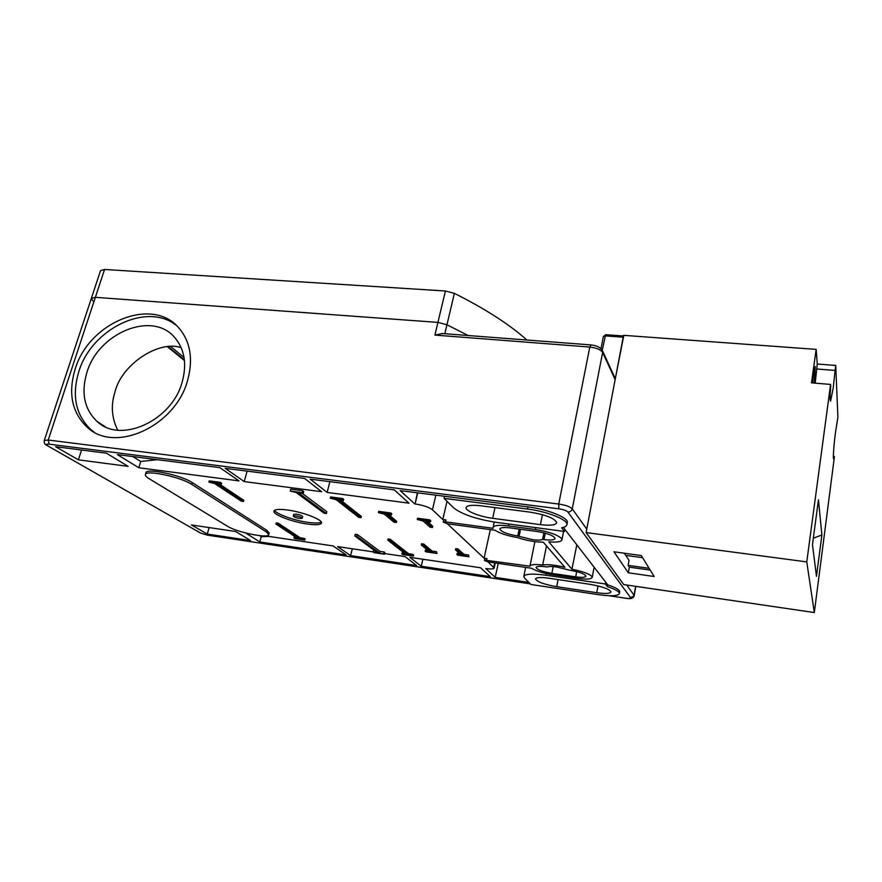 <?xml version="1.0" encoding="UTF-8"?>
<svg xmlns="http://www.w3.org/2000/svg" width="882" height="882" viewBox="0 0 882 882"><rect width="100%" height="100%" fill="white"/><g stroke="black" fill="none" stroke-linecap="round" stroke-linejoin="round"><path stroke-width="1.32" d="M833.358 456.38L834.438 456.49L833.722 458.783C832.795 460.15 833.755 445.355 835.419 432.908L837.9 417.164L835.728 365.435L817.261 364.012L815.2 383.152M816.578 368.974L835.056 370.429L833.236 387.86L830.612 401.101C829.907 401.233 829.94 396.393 830.712 386.592L830.59 384.42L811.495 382.843L816.159 349.382L817.261 364.012M806.765 561.9L814.318 612.56L623.728 584.579L586.111 532.574L806.765 561.9L830.59 384.42M641.291 555.55L654.168 576.508L628.326 572.804L613.938 551.79L641.291 555.55M814.318 612.56L834.438 456.49M812.73 382.942C813.458 374.122 814.284 368.643 815.222 366.504L814.384 383.086M586.111 532.574L623.541 335.325L816.159 349.382M821.892 534.966L816.456 576.277L812.465 544.668L818.441 499.829L821.892 534.966L813.325 538.207M649.141 568.328L628.138 565.362L629.031 560.324L624.368 553.223M625.768 555.362L642.603 557.678M835.728 365.435L835.056 370.429M628.138 565.362L629.329 567.148L650.232 570.103M628.326 572.804L629.329 567.148M484.427 560.511L486.577 560.368L486.963 558.604L484.802 558.747L484.427 560.511L488.242 561.933L531.493 568.251C536.157 571.062 543.411 573.278 553.257 574.877L576.993 578.372C586.155 579.584 591.227 579.265 592.208 577.401L591.833 576.376C589 573.686 582.363 571.316 571.922 569.243L548.813 541.846C556.796 542.507 561.161 541.846 561.922 539.861L561.404 538.417C557.203 534.602 548.538 531.637 535.418 529.531L508.55 525.926C499.157 524.823 493.997 525.341 493.071 527.491L493.192 528.318L445.509 521.868L445.961 519.928L443.668 520.159L443.238 522.1L445.509 521.868M571.922 569.243L576.828 544.844M543.907 532.816L542.584 539.398C540.82 540.225 537.447 540.313 532.474 539.663L517.745 536.002C507.04 534.139 501.064 531.791 499.84 528.968C500.48 527.502 503.986 527.149 510.358 527.91L537.105 531.504C547.887 533.367 553.863 535.694 555.032 538.505C554.315 540.038 550.633 540.401 543.985 539.586L542.584 539.398M556.575 566.972L570.147 570.334C579.683 572.01 584.953 573.973 585.979 576.189C585.328 577.456 581.911 577.677 575.703 576.85L551.867 573.355C542.397 571.668 537.127 569.706 536.047 567.457C536.631 566.255 539.916 566.035 545.892 566.817L547.16 566.994C548.791 566.343 551.923 566.343 556.575 566.972M295.834 515.86C299.527 516.543 301.644 517.359 302.184 518.296L299.615 518.495C295.933 517.811 293.816 516.995 293.276 516.058L295.834 515.86M207.281 534.062L250.554 540.567L235.571 531.482L191.471 524.955L207.281 534.062L209.122 527.568M78.421 459.842L128.144 466.358L106.402 453.183L55.621 446.711L78.421 459.842L81.519 450.018M245.604 532.971L259.826 541.967L346.163 554.943L333.12 545.936L265.339 535.892M138.827 467.758L239.022 480.888L219.861 467.636L117.328 454.583L138.827 467.758L140.712 461.484L157.349 459.676M373.273 551.878L337.652 546.608L350.595 555.616L416.613 565.549L405.103 556.597L384.607 553.554M244.204 481.572L321.654 491.715L304.577 478.43L225.164 468.32L244.204 481.572L247.114 471.109M421.254 566.244L490.348 576.641L480.536 567.765L409.843 557.303L421.254 566.244L422.897 559.232M327.123 492.432L408.983 503.159L394.265 489.863L310.188 479.147L327.123 492.432L329.89 481.66M268.756 534.635L269.186 533.048L266.915 530.391L192.32 482.63C181.615 475.222 145.949 467.692 145.938 472.807L145.398 474.593C145.155 475.652 146.401 477.019 149.124 478.694L227.567 526.289C236.883 532.331 268.712 538.803 268.756 534.635L266.485 532L191.802 484.427C181.086 477.052 145.398 469.5 145.398 474.593M468.992 556.807L468.54 554.999L463.976 554.337L458.034 548.99L455.729 548.659L455.465 549.839L461.451 555.175L456.898 554.513L457.626 555.153L468.992 556.807L463.723 555.506L457.769 550.17L455.465 549.839M459.831 553.731L457.163 553.345L456.898 554.513M430.46 521.957L430.758 520.678L429.909 519.917L417.55 518.241L417.252 519.509L423.051 520.953L430.019 527.171L432.456 527.502L425.521 521.284L430.46 521.957L429.611 521.196L417.252 519.509M432.456 527.502L432.742 526.245L427.527 521.56M437.009 553.466L436.513 551.68L432.07 551.041L423.779 544.073L421.519 543.753L421.254 544.922L429.578 551.867L425.146 551.217L425.918 551.856L437.009 553.466L431.805 552.187L423.503 545.252L421.254 544.922M427.847 550.423L425.411 550.07L425.146 551.217M391.454 515.033L391.751 513.765L390.836 512.993L378.709 511.351L378.4 512.618L384.177 514.052L393.967 522.199L396.338 522.53L386.592 514.371L391.454 515.033L390.528 514.261L378.4 512.618M396.338 522.53L396.635 521.295L388.753 514.669M413.349 556.09L413.603 554.976L412.842 554.37L408.553 553.731L390.241 539.277L388.036 538.957L387.76 540.115L406.161 554.535L401.894 553.907L402.677 554.513L413.349 556.09L408.3 554.855L389.965 540.434L387.76 540.115M404.342 553.113L402.159 552.793L401.894 553.907M343.407 500.623L343.726 499.355L342.701 498.539L330.618 496.941L330.287 498.209L336.152 499.664L358.709 517.348L361.036 517.668L338.567 499.984L343.407 500.623L342.37 499.818L330.287 498.209M361.036 517.668L361.344 516.444L340.893 500.292M384.453 554.216L384.839 552.573L384.034 551.967L379.866 551.349L357.408 534.569L355.248 534.26L354.829 535.98L377.386 552.694L373.229 552.077L374.045 552.672L384.453 554.216L379.469 553.003L356.99 536.289L354.829 535.98M374.508 550.555L373.626 550.434L373.229 552.077M303.232 493.413L303.728 491.517L302.625 490.69L290.751 489.124L290.244 491.02L296.098 492.476L324.091 513.203L326.362 513.522L298.48 492.784L303.232 493.413L302.129 492.597L290.244 491.02M326.362 513.522L326.825 511.703L302.173 493.281M304.808 540.071L305.084 539.001L304.169 538.384L300.178 537.8L278.26 523.224L276.209 522.927L275.912 524.04L297.895 538.582L293.927 537.987L294.853 538.604L304.808 540.071L299.891 538.869L277.962 524.338L275.912 524.04M295.724 537.138L294.202 536.918L293.927 537.987M221.25 484.383L221.591 483.16L220.379 482.344L209.232 480.877L208.88 482.09L214.558 483.49L241.315 501.185L243.476 501.483L216.785 483.788L221.25 484.383L220.026 483.568L208.88 482.09M243.476 501.483L243.796 500.303L219.508 484.152M619.418 593.586C619.407 591.624 615.427 589.308 607.455 586.651L605.383 583.994L545.991 575.24C532.463 573.443 525.066 573.851 523.82 576.442L524.735 578.316L530.942 584.479L598.36 594.655C611.028 596.397 618.05 596.034 619.418 593.586L619.726 591.822C619.726 589.849 615.746 587.533 607.786 584.865L563.344 527.414M528.88 582.429L495.21 577.368L498.22 563.389M488.044 561.9L494.152 568.063C493.964 569.066 491.164 569.232 485.784 568.548L495.21 577.368M486.963 558.604L484.075 558.185L447.35 523.765M445.961 519.928L442.797 519.498L432.445 509.796C429.06 507.172 423.283 505.232 415.091 503.964L417.384 492.806M567.28 522.728L567.302 522.618C568.868 517.833 547.678 509.234 527.976 506.896L400.208 490.624L414.772 503.92M307.631 524.095C292.482 522.089 272.549 514.504 273.938 511.108C274.699 509.322 279.219 508.958 287.477 510.005C302.945 512.001 323.021 519.774 321.478 523.026C320.629 524.856 316.021 525.209 307.631 524.095M259.826 541.967L261.259 536.653L269.164 536.465M350.595 555.616L352.315 548.78M261.259 536.653L259.639 535.65M140.712 461.484L132.796 456.545M444.032 498.352L453.568 507.8C461.859 514.327 476.181 519.189 496.522 522.387L564.48 531.46L561.636 527.811C564.855 527.193 566.608 526.168 566.894 524.724C568.46 519.972 547.248 511.395 527.535 509.046L444.032 498.352L444.506 496.268M564.877 529.398L564.48 531.46M530.082 512.133C546.145 514.856 555.021 518.395 556.707 522.761C555.627 525.154 550.192 525.782 540.434 524.636L492.707 518.318C479.687 516.709 465.035 510.854 466.06 507.569C466.975 505.364 471.947 504.78 480.988 505.805L530.082 512.133M596.761 592.715L556.718 586.695C544.04 584.413 536.973 581.822 535.506 578.923C536.278 577.368 540.699 577.137 548.78 578.217L589.793 584.292C602.571 586.574 609.638 589.132 610.994 591.987C610.09 593.652 605.339 593.895 596.761 592.715L598.018 585.913M605.713 582.197L605.383 583.994M623.684 336.009L615.14 379.613L602.638 352.436L572.253 508.837C570.103 506.687 565.605 505.088 558.736 504.041L48.223 440.041L44.265 440.482C43.979 442.874 44.828 444.495 46.79 445.322L200.567 533.048L207.546 535.165L530.28 583.818M92.908 300.96L91.331 298.403L95.355 297.333L437.935 322.393L446.953 324.752L468.188 335.524L446.953 324.752L454.373 293.353C485.276 308.865 509.454 324.422 526.907 340.022M167.492 346.791L184.47 360.617M86.899 372.502C98.376 332.801 152.057 310.651 174.515 337.299C184.559 348.941 187.116 363.847 182.188 382.016C172.001 420.758 120.569 444.164 97.108 421.508C84.297 409.204 80.89 392.876 86.899 372.502M117.725 430.151C111.639 417.87 110.724 405.158 114.969 392.027C121.451 364.431 159.003 339.791 181.185 347.651M75.135 369.161C67.903 393.46 71.993 412.886 87.406 427.45C115.178 453.789 175.683 425.951 187.634 380.318C193.356 359.095 190.446 341.643 178.87 327.983C152.498 296.109 88.873 322.195 75.135 369.161M176.576 325.623C147.592 301.534 91.585 328.512 78.796 371.686C71.618 395.886 75.72 415.235 91.1 429.766L94.043 432.015M605.647 334.686L602.252 350.264L602.638 352.436C600.73 349.636 596.452 347.839 589.804 347.056L434.892 335.094L442.521 333.561M614.787 377.573L615.14 379.613M546.487 545.892L542.684 564.987C547.887 564.226 555.296 564.998 564.888 567.313L543.268 542.154C535.165 542.11 526.587 540.589 517.547 537.59C507.448 535.826 499.94 533.378 495.045 530.247L447.571 523.798L443.238 522.1M542.684 564.987C534.867 564.138 530.622 564.535 529.939 566.178L486.577 560.368M520.545 529.277L519.123 536.19M447.009 501.296L442.797 519.498M490.337 529.608L484.075 558.185M607.786 584.865L607.455 586.651M458.034 548.99L457.769 550.17M463.976 554.337L463.723 555.506M468.54 554.999L468.287 556.167M429.909 519.917L429.611 521.196M423.779 544.073L423.503 545.252M432.07 551.041L431.805 552.187M436.513 551.68L436.259 552.838M390.836 512.993L390.528 514.261M390.241 539.277L389.965 540.434M408.553 553.731L408.3 554.855M412.842 554.37L412.578 555.484M342.701 498.539L342.37 499.818M357.408 534.569L356.99 536.289M379.866 551.349L379.469 553.003M384.034 551.967L383.648 553.62M302.625 490.69L302.129 492.597M278.26 523.224L277.962 524.338M300.178 537.8L299.891 538.869M304.169 538.384L303.882 539.464M220.379 482.344L220.026 483.568M274.567 510.314C276.154 514.052 294.356 520.556 308.072 522.387C314.918 523.313 319.328 523.213 321.302 522.089M293.276 516.058L293.739 514.327L296.297 514.118C299.99 514.801 302.107 515.617 302.636 516.554L302.184 518.296M44.265 440.482L100.526 270.653L104.561 269.462L48.223 440.041L49.16 444.175C46.206 443.911 45.743 444.418 47.771 445.719M434.892 335.094L445.432 290.994L104.561 269.462M445.432 290.994L454.373 293.353M91.331 298.403L95.355 297.333L437.935 322.393L446.953 324.752L444.826 333.738M184.062 357.508L170.722 346.604M168.253 346.725L184.393 359.878M535.804 527.634L535.418 529.531M609.197 595.714L625.801 598.228C629.274 598.68 630.884 598.514 630.63 597.731L567.865 511.979C566.431 510.568 563.422 509.509 558.857 508.804L49.16 444.175M415.091 503.964L417.748 492.851M527.976 506.896L527.535 509.046M546.322 573.576L545.991 575.24M635.646 586.332L634.081 595.284L626.738 585.02M586.762 529.123L572.253 508.837C571.602 510.998 570.136 512.045 567.865 511.979M207.546 535.165L530.347 583.884M625.801 598.228L625.955 598.305C630.828 599.209 633.574 598.327 634.202 595.659L630.63 597.731M558.857 508.804L558.736 504.041L589.804 347.056L590.929 344.917M200.567 533.048L47.253 445.586M558.097 579.595L556.718 586.695M542.441 514.658L540.434 524.636M495 507.602L492.707 518.318M623.188 337.2L605.052 335.866L603.409 336.373L601.006 348.677M603.442 336.593L605.57 334.686L623.409 335.987M553.19 566.597L551.867 573.355M576.696 571.635L575.703 576.85M545.263 533.18L543.985 539.586M519.178 529.09L517.745 536.002M494.67 562.87L493.711 567.214M432.445 509.796L435.873 495.166M508.55 525.926L508.936 524.051M266.915 530.391L266.485 532M192.32 482.63L191.802 484.427M566.894 524.724L567.302 522.618M523.82 576.442L525.661 567.402M625.878 598.283L608.723 595.703M200.104 532.915L207.722 535.231M87.406 427.45L91.1 429.766M105.443 426.844L97.108 421.508M634.202 595.659L635.823 586.354M441.662 333.495L590.775 344.906C596.761 345.479 600.686 347.475 602.56 350.915L615.052 378.146M534.9 541.625L529.939 566.178M594.104 567.192L592.208 577.401M563.587 531.339L561.922 539.861M494.229 522.067L493.071 527.491M495.276 562.959L494.163 567.975"/></g></svg>
